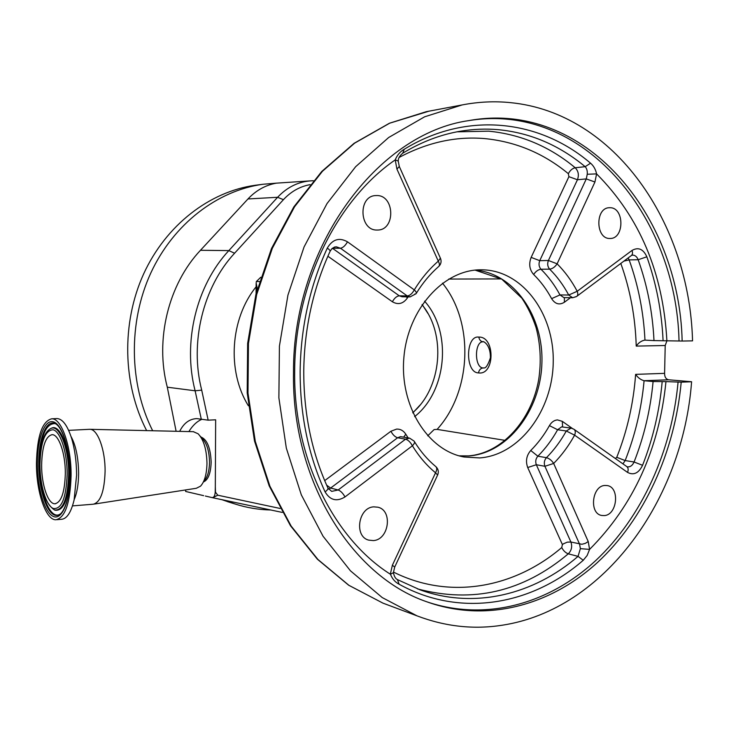 <?xml version="1.0" encoding="UTF-8"?>
<svg xmlns="http://www.w3.org/2000/svg" width="729" height="729" viewBox="0 0 729 729"><rect width="100%" height="100%" fill="white"/><g stroke="black" fill="none" stroke-linecap="round" stroke-linejoin="round"><path stroke-width="1.09" d="M203.427 481.969C208.184 479.955 210.763 473.349 211.164 462.15C210.544 447.898 207.145 439.523 200.967 437.017M200.129 436.079L202.37 438.612C206.881 443.369 209.269 451.26 209.524 462.286C209.332 470.916 207.61 477.039 204.339 480.657M310.299 180.883L276.382 183.152C265.556 185.084 256.089 190.351 247.978 198.953L200.475 250.284C168.454 284.219 154.785 339.723 167.296 387.19L176.117 431.286M230.027 502.436L221.853 499.666M146.638 430.611C122.636 384.265 121.287 323.12 143.595 274.004C166.021 224.915 209.824 191.463 255.369 185.257L256.654 185.093M270.714 509.981C258.595 509.735 246.63 507.721 234.829 503.93L225.197 500.376M152.662 430.748C129.042 383.855 128.149 322.391 150.739 273.138C173.466 223.921 217.406 190.469 263.032 184.255L276.382 183.152M193.313 431.677L198.106 433.773C203.701 439.669 206.653 449.501 206.972 463.279C206.744 474.06 204.603 481.687 200.548 486.152L196.32 488.284L94.223 504.076M89.166 429.335L90.022 429.317C97.686 429.199 105.313 449.866 105.094 471.299C104.438 491.41 100.474 502.39 93.203 504.231M56.397 418.592L57.062 418.564C62.594 418.929 67.423 425.454 71.542 438.147C74.832 449.1 76.518 461.421 76.6 475.126L74.112 499.93C71.041 512.615 66.74 519.075 61.2 519.312L56.99 519.677M71.096 475.499C70.23 503.101 65.145 517.863 55.832 519.768C45.672 520.169 36.24 491.565 36.45 463.261C37.106 436.051 42.191 421.234 51.704 418.801C61.373 418.009 71.342 446.066 71.096 475.499M41.626 465.093C42.1 446.421 45.572 436.288 52.06 434.684C58.73 434.183 65.492 453.438 65.328 473.458C64.753 492.312 61.272 502.418 54.885 503.775C47.986 504.094 41.471 484.585 41.626 465.093M414.628 416.614C447.068 391.218 452.199 331.75 424.579 301.177M427.713 435.824L434.11 429.572L437.108 429.39C471.754 391.336 474.415 322.409 442.485 283.171M483.045 341.81C474.451 341.236 474.196 367.598 483.008 367.963L484.165 367.935M478.816 337.099C495.283 336.288 494.982 375.572 478.479 372.893C464.993 372.938 465.403 335.103 478.816 337.099C479.354 339.942 480.776 341.509 483.09 341.819L483.209 341.819C481.659 340.817 490.562 342.767 490.407 357.793C486.061 371.079 483.436 367.234 483.609 367.999L484.038 367.963M604.897 485.459L607.257 485.569C620.024 487.273 617.317 514.938 604.314 515.594L601.589 515.449C588.95 513.462 591.994 485.824 604.897 485.459M610.228 207.719C624.407 207.738 624.443 238.629 610.291 238.465L609.635 238.474C595.575 238.793 595.101 207.92 609.189 207.729L610.228 207.719M377.139 195.536C394.744 195.645 395.51 229.763 377.95 230.027L376.765 230.036C359.433 230.364 357.912 196.502 375.271 195.591L377.139 195.536M373.777 506.855L377.941 507.211C392.977 510.464 389.013 539.733 373.403 540.59L368.61 540.116C353.866 536.371 358.386 507.357 373.777 506.855M482.47 269.812C522.611 270.514 554.359 313.953 553.229 362.195C552.646 410.436 519.595 455.051 479.709 457.93L464.063 457.01C427.65 450.476 399.446 405.552 403.902 357.301C407.967 309.023 443.587 269.794 480.584 269.803L482.47 269.812M682.153 341.044L692.55 340.862C689.516 223.502 615.03 112.959 510.601 102.652C494.636 101.021 478.47 101.778 462.113 104.94L424.642 116.795L388.675 137.499L355.652 166.695L327.011 203.582L304.075 246.931L287.946 295.09L279.417 346.111L278.879 397.843L286.324 448.116L301.314 494.845L323.047 536.225L350.449 570.816L382.233 597.57L417.043 615.868C445.364 626.612 473.841 629.71 502.472 625.181C604.888 609.435 682.873 498.991 691.602 381.75L681.205 382.169C674.781 451.953 644.545 518.975 597.297 562.651C549.939 605.808 485.961 623.167 426.483 601.68C351.597 576.01 291.673 480.621 293.495 372.565C292.684 246.393 377.722 133.361 468.929 120.586C584.211 99.527 679.337 214.381 682.153 341.044L653.995 340.589C652.628 312.422 647.352 285.467 638.157 259.734C637.009 256.827 635.223 255.278 632.79 255.086L631.606 255.378M653.093 381.531L644.09 380.729C641.52 408.468 635.205 435.076 625.154 460.564L634.066 462.004C644.163 436.307 650.505 409.479 653.093 381.531L665.969 381.604C659.107 449.146 633.647 505.079 589.588 549.402L587.118 555.534L583.236 560.282C531.778 605.161 460.245 618.137 399.109 584.23C395.164 582.198 392.284 578.872 390.462 574.279C333.563 538.385 293.459 458.076 294.671 371.444C294.753 284.893 336.497 200.284 395.209 159.897C397.177 155.104 400.175 151.568 404.231 149.272C467.216 110.598 540.034 119.902 590.563 163.205C593.588 165.802 595.602 169.365 596.595 173.885L587.237 174.267C587.538 171.078 586.845 168.554 585.168 166.686C559.088 145.071 530.111 132.733 498.226 129.68C485.915 128.586 473.394 129.079 460.655 131.174L458.231 131.603M393.487 572.238L394.699 567.08L392.384 565.23L390.452 573.614L390.462 574.279L393.487 572.639M397.679 579.719L420.132 589.87C474.652 609.471 533.683 594.609 578.051 556.364L580.366 548.645L579.591 544.171L544.909 466.287L536.334 464.738C535.195 461.566 535.706 458.714 537.856 456.199L546.44 457.675C554.104 449.939 560.719 441.045 566.296 430.994L557.621 429.746L549.429 425.627C551.498 422.109 554.168 420.205 557.448 419.913L562.287 421.335L572.311 428.415M668.63 379.782L644.09 380.729C640.673 379.773 637.848 377.649 635.624 374.369L664.593 373.348C664.602 377.03 665.941 379.171 668.63 379.782L691.602 381.75M666.962 340.68L665.212 345.51L636.226 346.102C638.513 342.785 641.374 340.789 644.791 340.115L653.995 340.589M392.384 565.23L435.532 472.793C426.675 465.466 418.965 456.454 412.395 445.765L345.008 496.932C336.734 501.953 330.091 500.267 325.07 491.875C308.367 455.233 300.056 415.038 300.138 371.28C300.731 327.485 309.779 286.433 327.275 248.133C332.497 239.285 339.24 237.189 347.496 241.828L414.291 289.896C412.24 293.596 409.898 295.609 407.265 295.947L340.47 248.243L336.351 246.821L334.474 247.076L331.895 248.698L330.164 251.15M416.359 293.24C422.747 282.888 430.119 274.04 438.484 266.677C439.787 265.711 439.724 263.871 438.293 261.155C429.171 269.119 421.171 278.697 414.291 289.896C416.195 291.7 416.788 292.967 416.068 293.723L414.847 294.033M409.58 438.12L400.494 436.653L397.615 437.755L330.62 488.056L338.165 489.979L405.552 439.168C408.158 439.961 410.436 442.157 412.395 445.765C414.427 443.751 415.011 442.202 414.145 441.136L409.58 438.12L405.552 439.168L397.615 437.755C395.063 436.981 392.831 434.812 390.899 431.258L396.649 429.08C400.467 428.989 403.511 430.693 405.78 434.202L408.122 437.865M414.482 441.701C420.533 451.488 427.577 459.735 435.614 466.442C437.145 467.672 437.118 469.786 435.532 472.793L437.619 475.035L394.781 566.916M398.244 161.063L395.209 159.897L396.941 169.11L438.293 261.155L440.398 258.166L399.446 166.813M666.88 340.68C663.126 272.81 639.697 217.215 596.595 173.885L594.937 182.013L557.12 263.816C564.984 271.689 571.682 280.847 577.204 291.281L568.711 295.035C563.462 285.185 557.111 276.555 549.657 269.147L540.982 269.247C538.904 266.814 538.485 263.953 539.742 260.672L548.408 260.49L586.289 178.906L587.237 174.267M577.04 296.147L631.013 255.797C632.572 254.804 632.909 253.018 631.997 250.448L577.204 291.281C578.179 293.887 577.924 295.664 576.429 296.603L575.135 296.885M557.12 263.816L548.408 260.49C547.151 263.807 547.57 266.686 549.657 269.147C552.5 268.791 554.988 267.014 557.12 263.816M662.169 381.75C659.545 410.764 653.011 438.612 642.568 465.293C638.695 473.203 633.692 475.572 627.56 472.41L574.607 435.167C575.737 432.279 575.445 430.256 573.723 429.108L572.757 428.798M530.748 450.495C526.438 455.516 525.427 461.193 527.705 467.526L536.334 464.738L570.907 542.021L581.915 544.281L585.305 543.369L588.239 541.574L553.666 463.462L544.909 466.287C543.77 463.088 544.281 460.218 546.44 457.675C549.247 458.432 551.653 460.354 553.666 463.462C561.749 455.242 568.729 445.811 574.607 435.167L566.296 430.994L571.08 428.114L561.631 426.875L557.621 429.746C552.072 439.715 545.483 448.526 537.856 456.199L530.748 450.495C537.956 443.296 544.18 435.003 549.429 425.627M665.969 381.604L681.205 382.169M588.239 541.574L589.588 549.402L580.366 548.645M664.593 373.348L665.212 345.51M259.46 281.54L256.353 281.54L260.782 277.239M256.353 281.54L256.216 282.305M448.7 279.061L501.379 278.915M505.243 440.398L437.108 429.39M257.337 288.985L256.207 283.116M203.646 495.647L185.64 491.464L185.649 489.934M280.109 508.459L217.771 495.21L215.492 492.193L215.319 486.726L215.656 419.795L208.157 420.159L196.794 418.61C189.449 418.92 183.744 423.175 179.671 431.358M208.157 420.159L201.714 390.152C189.449 342.712 202.99 287.199 234.583 253.227L283.426 199.673C291.053 191.472 299.956 186.46 310.144 184.637M212.695 497.734L282.314 512.423L212.631 497.725L217.771 495.21M215.492 492.193L215.219 492.257C214.882 496.002 213.807 497.761 211.993 497.543M215.319 486.726L215.219 492.257M201.915 419.303C197.03 421.326 192.675 425.417 188.857 431.577M412.742 412.65C441.829 387.919 446.467 334.101 422.036 304.758M412.851 412.896L419.94 405.169M427.859 313.361L422.191 304.531M201.277 419.157L195.117 390.79C182.505 342.202 196.402 285.34 228.833 250.603L277.603 197.286C287.262 187.034 298.562 181.548 311.511 180.81L313.388 180.756M283.426 199.673L277.603 197.286L247.978 198.953M70.995 436.443C75.825 445.246 78.358 457.466 78.614 473.094C78.522 484.165 77.064 492.968 74.212 499.493M60.589 513.817L58.32 515.102C48.533 518.984 38.5 491.519 38.755 463.69C38.546 439.541 45.891 419.959 54.566 423.367L55.158 423.604M70.075 475.135C70.139 501.415 61.974 520.597 53.244 516.405C44.524 512.596 37.334 487.983 37.352 463.58C37.261 439.14 44.405 419.439 53.171 421.799C61.929 423.768 70.139 448.9 70.075 475.135M59.896 514.355L58.994 514.738C49.262 518.611 39.284 491.328 39.539 463.68C40.341 436.835 45.535 423.467 55.112 423.585M50.784 428.506L51.932 427.987C60.288 424.296 69.738 448.289 69.492 474.224C68.562 498.955 63.833 510.965 55.295 510.264L54.584 510.018C63.059 510.719 67.751 498.782 68.663 474.233C68.909 448.49 59.541 424.661 51.249 428.315L50.666 428.552M67.168 474.105C66.184 498.107 61.546 509.571 53.244 508.478C45.982 505.434 39.931 484.922 39.949 464.501C40.678 441.646 45.089 430.074 53.181 429.773C60.461 431.541 67.214 452.417 67.168 474.105M483.072 367.963C480.648 368.263 479.117 369.904 478.479 372.893M475.162 270.122C514.173 273.202 543.816 316.568 541.884 363.507C540.444 410.445 507.867 453.165 468.884 455.944L459.142 455.844M428.962 111.172L389.723 123.174L354.622 143.157L322.455 171.269L294.589 206.726L272.318 248.334L256.681 294.543L248.452 343.477L247.988 393.104L255.287 441.355L269.93 486.252L291.144 526.083L317.899 559.453L348.945 585.341L382.98 603.147L387.4 604.797M468.638 120.64C582.753 101.723 676.157 215.565 679.036 340.89M396.941 169.11L399.292 166.476L398.244 161.246M325.07 491.875C327.531 490.079 328.424 488.649 327.74 487.583C311.675 452.18 303.683 413.316 303.756 370.97M457.019 131.831L488.676 131.165C520.916 134.382 549.757 146.584 575.208 167.761L585.168 166.686L590.563 163.205M568.347 173.684C570.114 170.358 572.402 168.381 575.208 167.761C578.416 171.051 579.154 175.042 577.432 179.753L539.742 260.672L531.149 257.392L568.902 176.673L568.347 173.684C543.606 153.272 515.622 141.563 484.384 138.565C455.607 136.177 427.194 142.465 399.155 157.428M328.624 489.168L330.62 488.056L326.656 485.177M622.94 463.872L625.154 460.564L616.761 457.311C627.232 430.857 633.519 403.21 635.624 374.369M615.358 458.514L616.761 457.311M410.145 296.903L407.265 295.947L399.273 295.81C396.694 296.138 394.398 298.125 392.375 301.76L327.877 256.234M416.068 293.723L410.09 296.903L402.08 296.767L399.273 295.81L332.834 248.553L331.813 248.78M572.657 297.742L568.711 295.035L559.972 294.926L563.863 297.605L572.62 297.742L576.429 296.603M583.236 560.282L578.051 556.364L568.292 553.83C565.558 552.837 563.371 550.741 561.74 547.534L562.396 544.59L563.444 543.807L567.308 542.148L570.907 542.021C572.447 546.522 571.572 550.459 568.292 553.83C523.067 591.82 472.811 603.512 417.544 588.914M562.624 426.939L562.287 421.335M562.396 544.59L527.705 467.526M393.496 572.083C449.811 600.286 514.474 587.957 561.74 547.534M403.729 437.09L405.78 434.202M324.687 480.63L390.899 431.258M332.378 248.252L340.47 248.243C343.004 247.769 345.346 245.627 347.496 241.828M406.299 296.84L407.402 297.961C403.183 303.82 398.171 305.087 392.375 301.76M408.085 296.867L407.402 297.961M568.902 176.673L577.432 179.753L586.289 178.906L594.937 182.013M531.149 257.392C528.643 263.944 529.473 269.657 533.655 274.505C535.76 271.352 538.202 269.593 540.982 269.247C548.408 276.601 554.742 285.157 559.972 294.926L551.607 298.635C546.659 289.449 540.672 281.403 533.655 274.505M551.607 298.635C555.134 304.093 559.389 305.305 564.383 302.253L564.392 297.614M570.47 297.705L564.383 302.253M628.152 257.938L629.154 259.907C638.322 285.44 643.598 312.176 644.965 340.115M623.924 261.1L629.154 259.907L638.157 259.734L646.851 256.808C656.337 283.545 661.75 311.52 663.089 340.744M636.226 346.102C635.369 317.279 630.221 289.723 620.807 263.424M327.977 488.102L331.677 491.392L338.165 489.979C340.662 490.936 342.949 493.251 345.008 496.932M626.949 466.688L627.405 466.842C630.284 467.098 632.508 465.494 634.066 462.004L642.568 465.293M404.231 149.272L402.772 153.181C399.793 155.651 398.28 158.129 398.262 160.608M399.109 584.23L397.433 579.582C395.628 578.808 394.316 576.639 393.496 573.067M678.098 381.896C671.755 450.832 642.085 517.061 595.648 560.637C549.11 603.694 486.17 621.746 427.121 601.908M327.275 248.133C329.636 249.719 330.538 250.867 329.973 251.56C313.078 288.657 304.339 328.414 303.756 370.861M631.997 250.448C638.322 246.876 643.27 248.99 646.851 256.808M627.56 472.41C628.617 469.576 628.261 467.562 626.484 466.369L574.27 429.49M256.544 291.974L256.581 285.732M49.581 429.19L51.249 428.315C44.888 431.167 40.496 441.045 39.867 464.446C40.387 488.64 45.289 503.83 54.584 510.018M234.583 253.227L228.833 250.603L200.475 250.284M201.714 390.152L195.117 390.79L167.296 387.19M212.449 497.679L205.359 496.039M256.125 286.789C230.182 318.619 226.783 371.243 248.37 405.752M263.032 184.255L255.369 185.257M234.829 503.93L227.457 501.634M72.49 505.89L92.911 504.24M59.896 514.328L58.32 515.102C64.234 513.899 70.513 495.191 69.975 475.071C70.503 450.859 62.093 425.353 54.566 423.367L55.003 423.531M459.088 455.825L468.401 455.898C501.734 453.447 531.641 420.351 538.713 379.463C541.374 361.73 540.49 344.443 536.079 327.613C532.525 316.869 527.787 307.064 521.873 298.188L501.78 279.161L475.108 270.131M462.113 104.94L426.347 111.665L389.404 123.247L354.066 143.331L321.735 171.497L293.796 206.954L271.498 248.507L255.87 294.607L247.641 343.405L247.195 392.904L254.512 441.045L269.192 485.897L290.488 525.746L317.37 559.198L348.644 585.205L382.98 603.147L417.043 615.868M460.591 131.184L460.655 131.174C440.981 134.455 421.827 141.708 403.173 152.935M437.755 474.743C438.849 471.763 438.302 469.13 436.097 466.842M439.004 266.222C441.045 263.998 441.574 261.465 440.598 258.622M573.723 429.108L571.08 428.114M256.079 293.751L256.152 283.116M54.885 503.775L55.623 503.721M51.704 418.801L57.062 418.564M68.635 430.356L89.74 429.299M193.686 431.686L90.022 429.317"/></g></svg>
